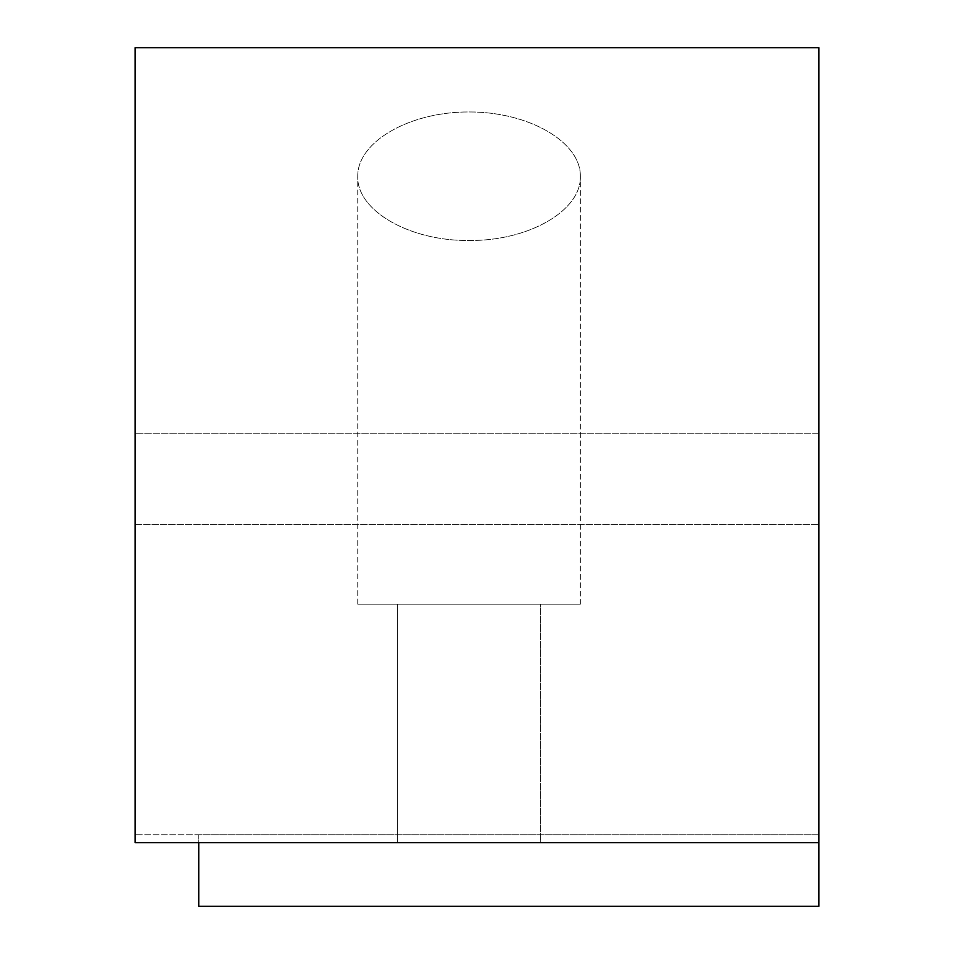 <?xml version="1.0" encoding="UTF-8"?>
<svg xmlns="http://www.w3.org/2000/svg" width="954" height="954" viewBox="0 0 954 954"><rect width="100%" height="100%" fill="white"/><g stroke="black" fill="none" stroke-linecap="round" stroke-linejoin="round"><path stroke-width="0.72" stroke-dasharray="4.77 3.58" d="M357.75 176.216C357.309 141.836 409.493 111.701 469.046 111.964C528.599 111.701 580.795 141.836 580.354 176.216C581.594 210.572 528.54 241.195 469.046 240.48C409.552 241.195 356.498 210.572 357.75 176.216C356.498 210.572 409.552 241.195 469.046 240.48C528.54 241.195 581.594 210.572 580.354 176.216C580.795 141.836 528.599 111.701 469.046 111.964C409.493 111.701 357.309 141.836 357.75 176.216L357.75 604.204L580.354 604.204L357.75 604.204L357.75 176.216M540.596 604.204L397.496 604.204L540.596 604.204L397.496 604.204L540.596 604.204L540.596 842.704L397.496 842.704L540.596 842.704L397.496 842.704L540.596 842.704L540.596 604.204M818.854 842.704L818.854 834.75L135.146 834.75L818.854 834.75L818.854 906.3L198.754 906.3L198.754 834.75L818.854 834.75L818.854 842.704L135.146 842.704L135.146 47.7L135.146 433.259L135.146 47.7L818.854 47.7L818.854 433.259L135.146 433.259L135.146 524.7L135.146 433.259L818.854 433.259L818.854 47.7L135.146 47.7L818.854 47.7L818.854 842.704L135.146 842.704L818.854 842.704L818.854 834.75L198.754 834.75L198.754 842.704M135.146 834.75L135.146 842.704L135.146 834.75M135.146 524.7L818.854 524.7L135.146 524.7M357.75 604.204L580.354 604.204L357.75 604.204M580.354 604.204L580.354 176.216L580.354 604.204M397.496 842.704L397.496 604.204L397.496 842.704"/><path stroke-width="1.43" d="M818.854 842.704L135.146 842.704L135.146 47.7L818.854 47.7L818.854 906.3L198.754 906.3L198.754 842.704"/></g></svg>
